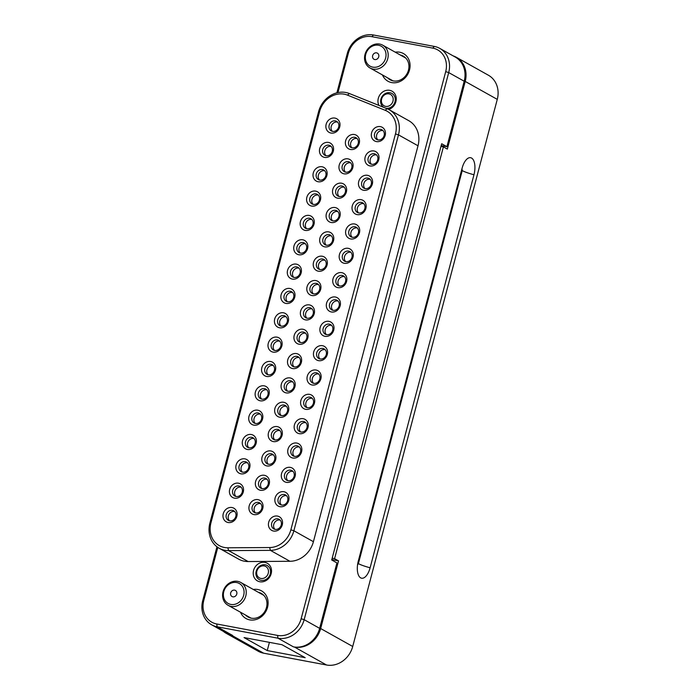 <?xml version="1.0" encoding="UTF-8"?>
<svg xmlns="http://www.w3.org/2000/svg" width="700" height="700" viewBox="0 0 700 700"><rect width="100%" height="100%" fill="white"/><g stroke="black" fill="none" stroke-linecap="round" stroke-linejoin="round"><path stroke-width="1.05" d="M453.171 55.895A23.319 20.396 119.2 0 1 456.312 57.269L488.373 75.215A23.319 20.396 119.2 0 1 497.271 99.374L352.721 646.476A23.319 20.396 119.2 0 1 326.533 665L263.646 653.188A23.319 20.396 119.2 0 1 258.16 651.201L226.1 633.264A23.319 20.396 119.2 0 1 223.282 631.304M336.892 92.829L347.279 53.524A23.319 20.396 119.2 0 1 373.467 35L434.324 46.428A23.319 20.396 119.2 0 1 439.81 48.414A23.319 20.396 119.2 0 1 448.709 72.572L304.159 619.675A23.319 20.396 119.2 0 1 277.97 638.199L217.114 626.771A23.319 20.396 119.2 0 1 211.627 624.785L227.115 633.456A23.319 20.396 -60.8 0 0 232.601 635.434L231.586 635.25A23.319 20.396 119.2 0 1 226.1 633.264M456.312 57.269A23.319 20.396 119.2 0 1 465.211 81.428L447.335 149.091L443.389 146.886L334.591 558.661L338.537 560.875L320.661 628.539A23.319 20.396 119.2 0 1 294.473 647.054L293.457 646.87A23.319 20.396 -60.8 0 0 319.646 628.346L336.936 562.914L331.704 559.991L441.683 143.745L446.915 146.668L464.196 81.235A23.319 20.396 -60.8 0 0 455.298 57.085L439.81 48.414M281.995 644.718L305.183 657.685L267.243 650.562L244.064 637.586L281.995 644.718M462.123 168.131A13.991 6.51 -79.4 0 1 468.746 157.903A13.991 6.51 -79.4 0 1 473.961 174.755L370.116 567.779A13.991 6.51 -79.4 0 1 359.949 577.343A13.991 6.51 -79.4 0 1 358.277 561.155L462.123 168.131M211.627 624.785A23.319 20.396 119.2 0 1 202.729 600.626L216.956 546.779M337.951 92.584L348.32 53.349A20.983 18.358 119.2 0 1 371.892 36.68L432.749 48.107A20.983 18.358 119.2 0 1 445.699 71.636L301.149 618.747A20.983 18.358 119.2 0 1 277.576 635.416L216.72 623.98A20.983 18.358 119.2 0 1 203.77 600.46L217.796 547.383M267.243 650.562L269.412 642.346M331.809 559.606L338.537 560.875M334.591 558.661L332.176 558.215M440.974 146.431L443.389 146.886M441.192 145.591L446.915 146.668M271.162 573.738A10.106 8.838 -60.8 0 0 264.924 562.406A10.106 8.838 -60.8 0 0 253.575 570.43A10.106 8.838 -60.8 0 0 259.814 581.761A10.106 8.838 -60.8 0 0 271.162 573.738M382.471 74.961A15.855 13.869 -60.8 0 0 396.541 82.582A15.855 13.869 -60.8 0 0 409.509 70A15.855 13.869 -60.8 0 0 395.22 52.167M219.135 548.214L238.674 559.142A24.246 21.21 -60.8 0 0 248.132 561.54L289.931 561.286A24.246 21.21 -60.8 0 0 313.416 541.695L418.014 145.793A24.246 21.21 -60.8 0 0 408.756 120.671L389.226 109.743A24.246 21.21 119.2 0 1 398.484 134.864L293.877 530.766A24.246 21.21 119.2 0 1 270.401 550.358L228.602 550.611A24.246 21.21 119.2 0 1 219.135 548.214A24.246 21.21 119.2 0 1 209.886 523.084L318.561 111.755A24.246 21.21 119.2 0 1 349.37 93.529L387.091 108.719A24.246 21.21 119.2 0 1 389.226 109.743M388.658 109.436A10.106 8.838 -60.8 0 0 395.894 101.657A10.106 8.838 -60.8 0 0 389.655 90.326A10.106 8.838 -60.8 0 0 378.306 98.359A10.106 8.838 -60.8 0 0 378.936 105.438M240.511 612.238A15.855 13.869 -60.8 0 0 254.581 619.867A15.855 13.869 -60.8 0 0 267.549 607.276A15.855 13.869 -60.8 0 0 253.269 589.452M261.179 580.309A8.085 7.07 119.2 0 1 256.191 571.244A8.085 7.07 119.2 0 1 265.274 564.821A8.085 7.07 -60.8 0 1 270.261 573.886A8.085 7.07 -60.8 0 1 261.179 580.309M400.391 55.064A13.527 11.83 119.2 0 1 403.305 56.158A13.527 11.83 119.2 0 1 408.467 70.166A13.527 11.83 119.2 0 1 390.092 79.756A13.527 11.83 119.2 0 1 387.634 77.849M383.661 107.336A8.085 7.07 119.2 0 1 380.922 99.164A8.085 7.07 119.2 0 1 389.996 92.741A8.085 7.07 -60.8 0 1 394.984 101.806A8.085 7.07 -60.8 0 1 385.91 108.229A8.085 7.07 119.2 0 1 385.866 108.229M258.431 592.34A13.527 11.83 119.2 0 1 261.345 593.442A13.527 11.83 119.2 0 1 266.507 607.451A13.527 11.83 119.2 0 1 248.141 617.041A13.527 11.83 119.2 0 1 245.674 615.134M260.916 578.445A6.527 5.714 119.2 0 1 256.882 571.13A6.527 5.714 119.2 0 1 264.215 565.941A6.527 5.714 119.2 0 1 268.249 573.265A6.527 5.714 119.2 0 1 260.916 578.445M227.841 547.794A21.919 19.171 119.2 0 1 210.928 522.918L319.602 111.58A21.919 19.171 119.2 0 1 347.445 95.112L385.175 110.294A21.919 19.171 119.2 0 1 395.465 133.928L290.868 529.83A21.919 19.171 119.2 0 1 269.649 547.54L227.841 547.794L228.602 550.611L248.132 561.54M385.639 106.374A6.527 5.714 119.2 0 1 381.614 99.05A6.527 5.714 119.2 0 1 388.946 93.87A6.527 5.714 119.2 0 1 392.971 101.185A6.527 5.714 119.2 0 1 385.639 106.374M333.734 330.111A7.814 6.834 -60.8 0 0 328.912 321.352A7.814 6.834 -60.8 0 0 320.145 327.556A7.814 6.834 -60.8 0 0 324.957 336.315A7.814 6.834 -60.8 0 0 333.734 330.111M327.303 354.445A7.814 6.834 -60.8 0 0 322.481 345.695A7.814 6.834 -60.8 0 0 313.714 351.899A7.814 6.834 -60.8 0 0 318.526 360.649A7.814 6.834 -60.8 0 0 327.303 354.445M320.871 378.787A7.814 6.834 -60.8 0 0 316.05 370.029A7.814 6.834 -60.8 0 0 307.283 376.233A7.814 6.834 -60.8 0 0 312.095 384.991A7.814 6.834 -60.8 0 0 320.871 378.787M314.44 403.13A7.814 6.834 -60.8 0 0 309.619 394.371A7.814 6.834 -60.8 0 0 300.851 400.575A7.814 6.834 -60.8 0 0 305.664 409.334A7.814 6.834 -60.8 0 0 314.44 403.13M308.009 427.473A7.814 6.834 -60.8 0 0 303.188 418.714A7.814 6.834 -60.8 0 0 294.42 424.918A7.814 6.834 -60.8 0 0 299.233 433.676A7.814 6.834 -60.8 0 0 308.009 427.473M301.578 451.815A7.814 6.834 -60.8 0 0 296.756 443.056A7.814 6.834 -60.8 0 0 287.989 449.26A7.814 6.834 -60.8 0 0 292.801 458.019A7.814 6.834 -60.8 0 0 301.578 451.815M295.146 476.149A7.814 6.834 -60.8 0 0 290.325 467.39A7.814 6.834 -60.8 0 0 281.558 473.602A7.814 6.834 -60.8 0 0 286.37 482.352A7.814 6.834 -60.8 0 0 295.146 476.149M288.715 500.491A7.814 6.834 -60.8 0 0 283.894 491.733A7.814 6.834 -60.8 0 0 275.126 497.936A7.814 6.834 -60.8 0 0 279.947 506.695A7.814 6.834 -60.8 0 0 288.715 500.491M282.284 524.834A7.814 6.834 -60.8 0 0 277.463 516.075A7.814 6.834 -60.8 0 0 268.695 522.279A7.814 6.834 -60.8 0 0 273.516 531.038A7.814 6.834 -60.8 0 0 282.284 524.834M301.368 362.355A7.814 6.834 -60.8 0 0 296.546 353.596A7.814 6.834 -60.8 0 0 287.77 359.8A7.814 6.834 -60.8 0 0 292.591 368.559A7.814 6.834 -60.8 0 0 301.368 362.355M288.505 411.031A7.814 6.834 -60.8 0 0 283.684 402.273A7.814 6.834 -60.8 0 0 274.908 408.476A7.814 6.834 -60.8 0 0 279.729 417.235A7.814 6.834 -60.8 0 0 288.505 411.031M275.642 459.716A7.814 6.834 -60.8 0 0 270.821 450.957A7.814 6.834 -60.8 0 0 262.045 457.161A7.814 6.834 -60.8 0 0 266.866 465.92A7.814 6.834 -60.8 0 0 275.642 459.716M262.78 508.392A7.814 6.834 -60.8 0 0 257.959 499.634A7.814 6.834 -60.8 0 0 249.191 505.846A7.814 6.834 -60.8 0 0 254.004 514.596A7.814 6.834 -60.8 0 0 262.78 508.392M340.165 305.769A7.814 6.834 -60.8 0 0 335.344 297.01A7.814 6.834 -60.8 0 0 326.576 303.214A7.814 6.834 -60.8 0 0 331.389 311.973A7.814 6.834 -60.8 0 0 340.165 305.769M346.596 281.426A7.814 6.834 -60.8 0 0 341.775 272.668A7.814 6.834 -60.8 0 0 333.007 278.871A7.814 6.834 -60.8 0 0 337.82 287.63A7.814 6.834 -60.8 0 0 346.596 281.426M353.027 257.084A7.814 6.834 -60.8 0 0 348.206 248.325A7.814 6.834 -60.8 0 0 339.439 254.529A7.814 6.834 -60.8 0 0 344.251 263.287A7.814 6.834 -60.8 0 0 353.027 257.084M359.459 232.741A7.814 6.834 -60.8 0 0 354.637 223.991A7.814 6.834 -60.8 0 0 345.861 230.195A7.814 6.834 -60.8 0 0 350.683 238.945A7.814 6.834 -60.8 0 0 359.459 232.741M365.89 208.407A7.814 6.834 -60.8 0 0 361.069 199.649A7.814 6.834 -60.8 0 0 352.293 205.852A7.814 6.834 -60.8 0 0 357.114 214.611A7.814 6.834 -60.8 0 0 365.89 208.407M372.321 184.065A7.814 6.834 -60.8 0 0 367.5 175.306A7.814 6.834 -60.8 0 0 358.724 181.51A7.814 6.834 -60.8 0 0 363.545 190.269A7.814 6.834 -60.8 0 0 372.321 184.065M378.752 159.722A7.814 6.834 -60.8 0 0 373.931 150.964A7.814 6.834 -60.8 0 0 365.155 157.168A7.814 6.834 -60.8 0 0 369.976 165.926A7.814 6.834 -60.8 0 0 378.752 159.722M385.184 135.38A7.814 6.834 -60.8 0 0 380.363 126.621A7.814 6.834 -60.8 0 0 371.586 132.825A7.814 6.834 -60.8 0 0 376.408 141.584A7.814 6.834 -60.8 0 0 385.184 135.38M320.661 289.328A7.814 6.834 -60.8 0 0 315.84 280.569A7.814 6.834 -60.8 0 0 307.064 286.773A7.814 6.834 -60.8 0 0 311.885 295.531A7.814 6.834 -60.8 0 0 320.661 289.328M333.524 240.651A7.814 6.834 -60.8 0 0 328.703 231.892A7.814 6.834 -60.8 0 0 319.926 238.096A7.814 6.834 -60.8 0 0 324.748 246.855A7.814 6.834 -60.8 0 0 333.524 240.651M346.386 191.966A7.814 6.834 -60.8 0 0 341.565 183.207A7.814 6.834 -60.8 0 0 332.789 189.411A7.814 6.834 -60.8 0 0 337.61 198.17A7.814 6.834 -60.8 0 0 346.386 191.966M359.249 143.281A7.814 6.834 -60.8 0 0 354.428 134.531A7.814 6.834 -60.8 0 0 345.651 140.735A7.814 6.834 -60.8 0 0 350.473 149.494A7.814 6.834 -60.8 0 0 359.249 143.281M352.817 167.624A7.814 6.834 -60.8 0 0 347.996 158.865A7.814 6.834 -60.8 0 0 339.22 165.069A7.814 6.834 -60.8 0 0 344.041 173.827A7.814 6.834 -60.8 0 0 352.817 167.624M339.955 216.309A7.814 6.834 -60.8 0 0 335.134 207.55A7.814 6.834 -60.8 0 0 326.358 213.754A7.814 6.834 -60.8 0 0 331.179 222.513A7.814 6.834 -60.8 0 0 339.955 216.309M327.092 264.985A7.814 6.834 -60.8 0 0 322.271 256.235A7.814 6.834 -60.8 0 0 313.495 262.439A7.814 6.834 -60.8 0 0 318.316 271.189A7.814 6.834 -60.8 0 0 327.092 264.985M314.23 313.67A7.814 6.834 -60.8 0 0 309.409 304.911A7.814 6.834 -60.8 0 0 300.632 311.115A7.814 6.834 -60.8 0 0 305.454 319.874A7.814 6.834 -60.8 0 0 314.23 313.67M339.736 126.849A7.814 6.834 -60.8 0 0 334.924 118.09A7.814 6.834 -60.8 0 0 326.148 124.294A7.814 6.834 -60.8 0 0 330.969 133.053A7.814 6.834 -60.8 0 0 339.736 126.849M333.305 151.191A7.814 6.834 -60.8 0 0 328.493 142.433A7.814 6.834 -60.8 0 0 319.716 148.636A7.814 6.834 -60.8 0 0 324.537 157.395A7.814 6.834 -60.8 0 0 333.305 151.191M326.874 175.525A7.814 6.834 -60.8 0 0 322.061 166.775A7.814 6.834 -60.8 0 0 313.285 172.979A7.814 6.834 -60.8 0 0 318.106 181.737A7.814 6.834 -60.8 0 0 326.874 175.525M320.442 199.867A7.814 6.834 -60.8 0 0 315.63 191.109A7.814 6.834 -60.8 0 0 306.854 197.312A7.814 6.834 -60.8 0 0 311.675 206.071A7.814 6.834 -60.8 0 0 320.442 199.867M314.011 224.21A7.814 6.834 -60.8 0 0 309.199 215.451A7.814 6.834 -60.8 0 0 300.422 221.655A7.814 6.834 -60.8 0 0 305.244 230.414A7.814 6.834 -60.8 0 0 314.011 224.21M307.58 248.553A7.814 6.834 -60.8 0 0 302.767 239.794A7.814 6.834 -60.8 0 0 293.991 245.998A7.814 6.834 -60.8 0 0 298.812 254.756A7.814 6.834 -60.8 0 0 307.58 248.553M301.158 272.895A7.814 6.834 -60.8 0 0 296.336 264.136A7.814 6.834 -60.8 0 0 287.56 270.34A7.814 6.834 -60.8 0 0 292.381 279.099A7.814 6.834 -60.8 0 0 301.158 272.895M294.726 297.229A7.814 6.834 -60.8 0 0 289.905 288.479A7.814 6.834 -60.8 0 0 281.129 294.683A7.814 6.834 -60.8 0 0 285.95 303.433A7.814 6.834 -60.8 0 0 294.726 297.229M269.211 484.059A7.814 6.834 -60.8 0 0 264.39 475.3A7.814 6.834 -60.8 0 0 255.614 481.504A7.814 6.834 -60.8 0 0 260.435 490.262A7.814 6.834 -60.8 0 0 269.211 484.059M282.074 435.374A7.814 6.834 -60.8 0 0 277.252 426.615A7.814 6.834 -60.8 0 0 268.476 432.819A7.814 6.834 -60.8 0 0 273.297 441.578A7.814 6.834 -60.8 0 0 282.074 435.374M294.936 386.689A7.814 6.834 -60.8 0 0 290.115 377.939A7.814 6.834 -60.8 0 0 281.339 384.142A7.814 6.834 -60.8 0 0 286.16 392.892A7.814 6.834 -60.8 0 0 294.936 386.689M307.799 338.012A7.814 6.834 -60.8 0 0 302.977 329.254A7.814 6.834 -60.8 0 0 294.201 335.457A7.814 6.834 -60.8 0 0 299.023 344.216A7.814 6.834 -60.8 0 0 307.799 338.012M236.845 516.294A7.814 6.834 -60.8 0 0 232.024 507.544A7.814 6.834 -60.8 0 0 223.248 513.747A7.814 6.834 -60.8 0 0 228.069 522.506A7.814 6.834 -60.8 0 0 236.845 516.294M243.276 491.96A7.814 6.834 -60.8 0 0 238.455 483.201A7.814 6.834 -60.8 0 0 229.679 489.405A7.814 6.834 -60.8 0 0 234.5 498.164A7.814 6.834 -60.8 0 0 243.276 491.96M249.707 467.617A7.814 6.834 -60.8 0 0 244.886 458.859A7.814 6.834 -60.8 0 0 236.11 465.062A7.814 6.834 -60.8 0 0 240.931 473.821A7.814 6.834 -60.8 0 0 249.707 467.617M256.139 443.275A7.814 6.834 -60.8 0 0 251.318 434.516A7.814 6.834 -60.8 0 0 242.541 440.72A7.814 6.834 -60.8 0 0 247.362 449.479A7.814 6.834 -60.8 0 0 256.139 443.275M262.57 418.933A7.814 6.834 -60.8 0 0 257.749 410.183A7.814 6.834 -60.8 0 0 248.973 416.386A7.814 6.834 -60.8 0 0 253.794 425.136A7.814 6.834 -60.8 0 0 262.57 418.933M269.001 394.599A7.814 6.834 -60.8 0 0 264.18 385.84A7.814 6.834 -60.8 0 0 255.404 392.044A7.814 6.834 -60.8 0 0 260.225 400.803A7.814 6.834 -60.8 0 0 269.001 394.599M275.433 370.256A7.814 6.834 -60.8 0 0 270.611 361.498A7.814 6.834 -60.8 0 0 261.835 367.701A7.814 6.834 -60.8 0 0 266.656 376.46A7.814 6.834 -60.8 0 0 275.433 370.256M281.864 345.914A7.814 6.834 -60.8 0 0 277.043 337.155A7.814 6.834 -60.8 0 0 268.266 343.359A7.814 6.834 -60.8 0 0 273.088 352.118A7.814 6.834 -60.8 0 0 281.864 345.914M288.295 321.571A7.814 6.834 -60.8 0 0 283.474 312.812A7.814 6.834 -60.8 0 0 274.697 319.016A7.814 6.834 -60.8 0 0 279.519 327.775A7.814 6.834 -60.8 0 0 288.295 321.571M332.692 330.277A5.478 4.795 119.2 0 1 325.246 334.162A5.478 4.795 119.2 0 1 323.155 328.484A5.478 4.795 119.2 0 1 330.601 324.599A5.478 4.795 119.2 0 1 332.692 330.277M326.261 354.62A5.478 4.795 119.2 0 1 318.815 358.505A5.478 4.795 119.2 0 1 316.724 352.826A5.478 4.795 119.2 0 1 324.17 348.941A5.478 4.795 119.2 0 1 326.261 354.62M319.83 378.963A5.478 4.795 119.2 0 1 312.384 382.848A5.478 4.795 119.2 0 1 310.293 377.169A5.478 4.795 119.2 0 1 317.739 373.284A5.478 4.795 119.2 0 1 319.83 378.963M313.399 403.296A5.478 4.795 119.2 0 1 305.953 407.19A5.478 4.795 119.2 0 1 303.861 401.511A5.478 4.795 119.2 0 1 311.308 397.626A5.478 4.795 119.2 0 1 313.399 403.296M306.967 427.639A5.478 4.795 119.2 0 1 299.521 431.524A5.478 4.795 119.2 0 1 297.43 425.854A5.478 4.795 119.2 0 1 304.876 421.96A5.478 4.795 119.2 0 1 306.967 427.639M300.536 451.981A5.478 4.795 119.2 0 1 293.09 455.866A5.478 4.795 119.2 0 1 290.999 450.188A5.478 4.795 119.2 0 1 298.445 446.303A5.478 4.795 119.2 0 1 300.536 451.981M294.105 476.324A5.478 4.795 119.2 0 1 286.659 480.209A5.478 4.795 119.2 0 1 284.567 474.53A5.478 4.795 119.2 0 1 292.014 470.645A5.478 4.795 119.2 0 1 294.105 476.324M287.674 500.666A5.478 4.795 119.2 0 1 280.227 504.551A5.478 4.795 119.2 0 1 278.136 498.873A5.478 4.795 119.2 0 1 285.582 494.988A5.478 4.795 119.2 0 1 287.674 500.666M281.243 525A5.478 4.795 119.2 0 1 273.796 528.894A5.478 4.795 119.2 0 1 271.705 523.215A5.478 4.795 119.2 0 1 279.151 519.33A5.478 4.795 119.2 0 1 281.243 525M300.326 362.521A5.478 4.795 119.2 0 1 292.88 366.406A5.478 4.795 119.2 0 1 290.789 360.727A5.478 4.795 119.2 0 1 298.235 356.842A5.478 4.795 119.2 0 1 300.326 362.521M287.464 411.206A5.478 4.795 119.2 0 1 280.017 415.091A5.478 4.795 119.2 0 1 277.926 409.412A5.478 4.795 119.2 0 1 285.373 405.527A5.478 4.795 119.2 0 1 287.464 411.206M274.601 459.883A5.478 4.795 119.2 0 1 267.155 463.767A5.478 4.795 119.2 0 1 265.064 458.097A5.478 4.795 119.2 0 1 272.51 454.204A5.478 4.795 119.2 0 1 274.601 459.883M261.739 508.567A5.478 4.795 119.2 0 1 254.293 512.452A5.478 4.795 119.2 0 1 252.201 506.774A5.478 4.795 119.2 0 1 259.648 502.889A5.478 4.795 119.2 0 1 261.739 508.567M339.124 305.935A5.478 4.795 119.2 0 1 331.678 309.82A5.478 4.795 119.2 0 1 329.586 304.15A5.478 4.795 119.2 0 1 337.033 300.265A5.478 4.795 119.2 0 1 339.124 305.935M345.555 281.601A5.478 4.795 119.2 0 1 338.109 285.486A5.478 4.795 119.2 0 1 336.017 279.808A5.478 4.795 119.2 0 1 343.464 275.922A5.478 4.795 119.2 0 1 345.555 281.601M351.986 257.259A5.478 4.795 119.2 0 1 344.54 261.144A5.478 4.795 119.2 0 1 342.449 255.465A5.478 4.795 119.2 0 1 349.895 251.58A5.478 4.795 119.2 0 1 351.986 257.259M358.418 232.916A5.478 4.795 119.2 0 1 350.971 236.801A5.478 4.795 119.2 0 1 348.88 231.123A5.478 4.795 119.2 0 1 356.326 227.237A5.478 4.795 119.2 0 1 358.418 232.916M364.849 208.574A5.478 4.795 119.2 0 1 357.402 212.459A5.478 4.795 119.2 0 1 355.311 206.789A5.478 4.795 119.2 0 1 362.757 202.895A5.478 4.795 119.2 0 1 364.849 208.574M371.28 184.231A5.478 4.795 119.2 0 1 363.834 188.116A5.478 4.795 119.2 0 1 361.743 182.446A5.478 4.795 119.2 0 1 369.189 178.561A5.478 4.795 119.2 0 1 371.28 184.231M377.711 159.898A5.478 4.795 119.2 0 1 370.265 163.782A5.478 4.795 119.2 0 1 368.174 158.104A5.478 4.795 119.2 0 1 375.62 154.219A5.478 4.795 119.2 0 1 377.711 159.898M384.142 135.555A5.478 4.795 119.2 0 1 376.696 139.44A5.478 4.795 119.2 0 1 374.605 133.761A5.478 4.795 119.2 0 1 382.051 129.876A5.478 4.795 119.2 0 1 384.142 135.555M319.62 289.502A5.478 4.795 119.2 0 1 312.174 293.387A5.478 4.795 119.2 0 1 310.082 287.709A5.478 4.795 119.2 0 1 317.529 283.824A5.478 4.795 119.2 0 1 319.62 289.502M332.483 240.818A5.478 4.795 119.2 0 1 325.036 244.703A5.478 4.795 119.2 0 1 322.945 239.024A5.478 4.795 119.2 0 1 330.391 235.139A5.478 4.795 119.2 0 1 332.483 240.818M345.345 192.141A5.478 4.795 119.2 0 1 337.899 196.026A5.478 4.795 119.2 0 1 335.808 190.347A5.478 4.795 119.2 0 1 343.254 186.463A5.478 4.795 119.2 0 1 345.345 192.141M358.199 143.456A5.478 4.795 119.2 0 1 350.761 147.341A5.478 4.795 119.2 0 1 348.67 141.662A5.478 4.795 119.2 0 1 356.108 137.778A5.478 4.795 119.2 0 1 358.199 143.456M351.776 167.799A5.478 4.795 119.2 0 1 344.33 171.684A5.478 4.795 119.2 0 1 342.239 166.005A5.478 4.795 119.2 0 1 349.685 162.12A5.478 4.795 119.2 0 1 351.776 167.799M338.914 216.475A5.478 4.795 119.2 0 1 331.467 220.36A5.478 4.795 119.2 0 1 329.376 214.69A5.478 4.795 119.2 0 1 336.822 210.805A5.478 4.795 119.2 0 1 338.914 216.475M326.051 265.16A5.478 4.795 119.2 0 1 318.605 269.045A5.478 4.795 119.2 0 1 316.514 263.366A5.478 4.795 119.2 0 1 323.96 259.481A5.478 4.795 119.2 0 1 326.051 265.16M313.189 313.845A5.478 4.795 119.2 0 1 305.743 317.73A5.478 4.795 119.2 0 1 303.651 312.051A5.478 4.795 119.2 0 1 311.098 308.166A5.478 4.795 119.2 0 1 313.189 313.845M338.695 127.015A5.478 4.795 119.2 0 1 331.257 130.909A5.478 4.795 119.2 0 1 329.166 125.23A5.478 4.795 119.2 0 1 336.604 121.345A5.478 4.795 119.2 0 1 338.695 127.015M332.264 151.357A5.478 4.795 119.2 0 1 324.826 155.242A5.478 4.795 119.2 0 1 322.735 149.572A5.478 4.795 119.2 0 1 330.172 145.679A5.478 4.795 119.2 0 1 332.264 151.357M325.832 175.7A5.478 4.795 119.2 0 1 318.395 179.585A5.478 4.795 119.2 0 1 316.304 173.906A5.478 4.795 119.2 0 1 323.741 170.021A5.478 4.795 119.2 0 1 325.832 175.7M319.401 200.043A5.478 4.795 119.2 0 1 311.964 203.928A5.478 4.795 119.2 0 1 309.873 198.249A5.478 4.795 119.2 0 1 317.31 194.364A5.478 4.795 119.2 0 1 319.401 200.043M312.97 224.385A5.478 4.795 119.2 0 1 305.533 228.27A5.478 4.795 119.2 0 1 303.441 222.591A5.478 4.795 119.2 0 1 310.879 218.706A5.478 4.795 119.2 0 1 312.97 224.385M306.539 248.719A5.478 4.795 119.2 0 1 299.101 252.604A5.478 4.795 119.2 0 1 297.01 246.934A5.478 4.795 119.2 0 1 304.447 243.049A5.478 4.795 119.2 0 1 306.539 248.719M300.108 273.061A5.478 4.795 119.2 0 1 292.67 276.946A5.478 4.795 119.2 0 1 290.579 271.267A5.478 4.795 119.2 0 1 298.016 267.382A5.478 4.795 119.2 0 1 300.108 273.061M293.676 297.404A5.478 4.795 119.2 0 1 286.239 301.289A5.478 4.795 119.2 0 1 284.148 295.61A5.478 4.795 119.2 0 1 291.585 291.725A5.478 4.795 119.2 0 1 293.676 297.404M268.17 484.225A5.478 4.795 119.2 0 1 260.724 488.11A5.478 4.795 119.2 0 1 258.632 482.431A5.478 4.795 119.2 0 1 266.079 478.546A5.478 4.795 119.2 0 1 268.17 484.225M281.033 435.54A5.478 4.795 119.2 0 1 273.586 439.434A5.478 4.795 119.2 0 1 271.495 433.755A5.478 4.795 119.2 0 1 278.941 429.87A5.478 4.795 119.2 0 1 281.033 435.54M293.895 386.864A5.478 4.795 119.2 0 1 286.449 390.749A5.478 4.795 119.2 0 1 284.358 385.07A5.478 4.795 119.2 0 1 291.804 381.185A5.478 4.795 119.2 0 1 293.895 386.864M306.757 338.179A5.478 4.795 119.2 0 1 299.311 342.064A5.478 4.795 119.2 0 1 297.22 336.394A5.478 4.795 119.2 0 1 304.666 332.509A5.478 4.795 119.2 0 1 306.757 338.179M235.804 516.469A5.478 4.795 119.2 0 1 228.358 520.354A5.478 4.795 119.2 0 1 226.266 514.675A5.478 4.795 119.2 0 1 233.713 510.79A5.478 4.795 119.2 0 1 235.804 516.469M242.235 492.126A5.478 4.795 119.2 0 1 234.789 496.011A5.478 4.795 119.2 0 1 232.697 490.341A5.478 4.795 119.2 0 1 240.144 486.448A5.478 4.795 119.2 0 1 242.235 492.126M248.666 467.784A5.478 4.795 119.2 0 1 241.22 471.677A5.478 4.795 119.2 0 1 239.129 465.999A5.478 4.795 119.2 0 1 246.575 462.114A5.478 4.795 119.2 0 1 248.666 467.784M255.098 443.45A5.478 4.795 119.2 0 1 247.651 447.335A5.478 4.795 119.2 0 1 245.56 441.656A5.478 4.795 119.2 0 1 253.006 437.771A5.478 4.795 119.2 0 1 255.098 443.45M261.529 419.108A5.478 4.795 119.2 0 1 254.082 422.993A5.478 4.795 119.2 0 1 251.991 417.314A5.478 4.795 119.2 0 1 259.438 413.429A5.478 4.795 119.2 0 1 261.529 419.108M267.951 394.765A5.478 4.795 119.2 0 1 260.514 398.65A5.478 4.795 119.2 0 1 258.422 392.971A5.478 4.795 119.2 0 1 265.86 389.086A5.478 4.795 119.2 0 1 267.951 394.765M274.382 370.422A5.478 4.795 119.2 0 1 266.945 374.308A5.478 4.795 119.2 0 1 264.854 368.637A5.478 4.795 119.2 0 1 272.291 364.752A5.478 4.795 119.2 0 1 274.382 370.422M280.814 346.089A5.478 4.795 119.2 0 1 273.376 349.974A5.478 4.795 119.2 0 1 271.285 344.295A5.478 4.795 119.2 0 1 278.723 340.41A5.478 4.795 119.2 0 1 280.814 346.089M287.245 321.746A5.478 4.795 119.2 0 1 279.808 325.631A5.478 4.795 119.2 0 1 277.716 319.953A5.478 4.795 119.2 0 1 285.154 316.067A5.478 4.795 119.2 0 1 287.245 321.746M380.914 44.389A13.055 11.419 119.2 0 1 382.751 45.194A13.055 11.419 119.2 0 1 386.864 61.145A13.055 11.419 119.2 0 1 371.84 68.775A13.055 11.419 119.2 0 1 370.002 67.979A13.055 11.419 119.2 0 1 365.89 52.028A13.055 11.419 119.2 0 1 380.914 44.389M331.555 325.334A5.478 4.795 -60.8 0 0 325.238 329.656A5.478 4.795 -60.8 0 0 326.375 334.6M325.124 349.676A5.478 4.795 -60.8 0 0 318.806 353.99A5.478 4.795 -60.8 0 0 319.944 358.934M318.692 374.019A5.478 4.795 -60.8 0 0 312.375 378.332A5.478 4.795 -60.8 0 0 313.512 383.276M312.261 398.352A5.478 4.795 -60.8 0 0 305.944 402.675A5.478 4.795 -60.8 0 0 307.081 407.619M305.83 422.695A5.478 4.795 -60.8 0 0 299.512 427.017A5.478 4.795 -60.8 0 0 300.65 431.961M299.399 447.037A5.478 4.795 -60.8 0 0 293.081 451.36A5.478 4.795 -60.8 0 0 294.219 456.304M292.967 471.38A5.478 4.795 -60.8 0 0 286.65 475.694A5.478 4.795 -60.8 0 0 287.787 480.637M286.536 495.722A5.478 4.795 -60.8 0 0 280.219 500.036A5.478 4.795 -60.8 0 0 281.356 504.98M280.105 520.056A5.478 4.795 -60.8 0 0 273.787 524.379A5.478 4.795 -60.8 0 0 274.925 529.322M299.189 357.578A5.478 4.795 -60.8 0 0 292.871 361.9A5.478 4.795 -60.8 0 0 294.009 366.844M286.326 406.262A5.478 4.795 -60.8 0 0 280.009 410.576A5.478 4.795 -60.8 0 0 281.146 415.52M273.464 454.939A5.478 4.795 -60.8 0 0 267.146 459.261A5.478 4.795 -60.8 0 0 268.284 464.205M260.601 503.624A5.478 4.795 -60.8 0 0 254.284 507.938A5.478 4.795 -60.8 0 0 255.421 512.881M337.986 300.991A5.478 4.795 -60.8 0 0 331.669 305.314A5.478 4.795 -60.8 0 0 332.806 310.257M344.418 276.658A5.478 4.795 -60.8 0 0 338.1 280.971A5.478 4.795 -60.8 0 0 339.238 285.915M350.849 252.315A5.478 4.795 -60.8 0 0 344.531 256.629A5.478 4.795 -60.8 0 0 345.669 261.572M357.28 227.973A5.478 4.795 -60.8 0 0 350.963 232.286A5.478 4.795 -60.8 0 0 352.1 237.23M363.711 203.63A5.478 4.795 -60.8 0 0 357.394 207.952A5.478 4.795 -60.8 0 0 358.531 212.896M370.142 179.287A5.478 4.795 -60.8 0 0 363.825 183.61A5.478 4.795 -60.8 0 0 364.963 188.554M376.574 154.954A5.478 4.795 -60.8 0 0 370.256 159.268A5.478 4.795 -60.8 0 0 371.394 164.211M383.005 130.611A5.478 4.795 -60.8 0 0 376.688 134.925A5.478 4.795 -60.8 0 0 377.825 139.869M318.483 284.559A5.478 4.795 -60.8 0 0 312.165 288.873A5.478 4.795 -60.8 0 0 313.294 293.816M331.345 235.874A5.478 4.795 -60.8 0 0 325.027 240.196A5.478 4.795 -60.8 0 0 326.156 245.14M344.207 187.197A5.478 4.795 -60.8 0 0 337.89 191.511A5.478 4.795 -60.8 0 0 339.019 196.455M357.07 138.513A5.478 4.795 -60.8 0 0 350.752 142.826A5.478 4.795 -60.8 0 0 351.881 147.77M350.639 162.855A5.478 4.795 -60.8 0 0 344.321 167.169A5.478 4.795 -60.8 0 0 345.45 172.112M337.776 211.531A5.478 4.795 -60.8 0 0 331.459 215.854A5.478 4.795 -60.8 0 0 332.588 220.798M324.914 260.216A5.478 4.795 -60.8 0 0 318.596 264.53A5.478 4.795 -60.8 0 0 319.725 269.474M312.051 308.901A5.478 4.795 -60.8 0 0 305.734 313.215A5.478 4.795 -60.8 0 0 306.871 318.159M337.566 122.071A5.478 4.795 -60.8 0 0 331.24 126.394A5.478 4.795 -60.8 0 0 332.377 131.338M331.135 146.414A5.478 4.795 -60.8 0 0 324.809 150.736A5.478 4.795 -60.8 0 0 325.946 155.68M324.704 170.756A5.478 4.795 -60.8 0 0 318.386 175.07A5.478 4.795 -60.8 0 0 319.515 180.014M318.273 195.099A5.478 4.795 -60.8 0 0 311.955 199.412A5.478 4.795 -60.8 0 0 313.084 204.356M311.841 219.441A5.478 4.795 -60.8 0 0 305.524 223.755A5.478 4.795 -60.8 0 0 306.652 228.699M305.41 243.775A5.478 4.795 -60.8 0 0 299.092 248.098A5.478 4.795 -60.8 0 0 300.221 253.041M298.979 268.118A5.478 4.795 -60.8 0 0 292.661 272.44A5.478 4.795 -60.8 0 0 293.79 277.384M292.547 292.46A5.478 4.795 -60.8 0 0 286.23 296.774A5.478 4.795 -60.8 0 0 287.359 301.717M267.033 479.281A5.478 4.795 -60.8 0 0 260.715 483.604A5.478 4.795 -60.8 0 0 261.852 488.548M279.895 430.596A5.478 4.795 -60.8 0 0 273.578 434.919A5.478 4.795 -60.8 0 0 274.715 439.863M292.757 381.92A5.478 4.795 -60.8 0 0 286.44 386.234A5.478 4.795 -60.8 0 0 287.578 391.178M305.62 333.235A5.478 4.795 -60.8 0 0 299.303 337.558A5.478 4.795 -60.8 0 0 300.44 342.501M234.666 511.525A5.478 4.795 -60.8 0 0 228.349 515.847A5.478 4.795 -60.8 0 0 229.477 520.791M241.098 487.183A5.478 4.795 -60.8 0 0 234.78 491.505A5.478 4.795 -60.8 0 0 235.909 496.449M247.529 462.84A5.478 4.795 -60.8 0 0 241.211 467.162A5.478 4.795 -60.8 0 0 242.34 472.106M253.96 438.506A5.478 4.795 -60.8 0 0 247.642 442.82A5.478 4.795 -60.8 0 0 248.771 447.764M260.391 414.164A5.478 4.795 -60.8 0 0 254.074 418.477A5.478 4.795 -60.8 0 0 255.203 423.421M266.822 389.821A5.478 4.795 -60.8 0 0 260.505 394.144A5.478 4.795 -60.8 0 0 261.634 399.088M273.254 365.479A5.478 4.795 -60.8 0 0 266.936 369.801A5.478 4.795 -60.8 0 0 268.065 374.745M279.685 341.145A5.478 4.795 -60.8 0 0 273.368 345.459A5.478 4.795 -60.8 0 0 274.496 350.402M286.116 316.803A5.478 4.795 -60.8 0 0 279.799 321.116A5.478 4.795 -60.8 0 0 280.928 326.06M237.729 581.359A13.055 11.419 119.2 0 1 240.8 582.47A13.055 11.419 119.2 0 1 245.193 597.765A13.055 11.419 119.2 0 1 231.114 606.375A13.055 11.419 119.2 0 1 228.043 605.264A13.055 11.419 119.2 0 1 223.65 589.969A13.055 11.419 119.2 0 1 237.729 581.359M379.662 45.535A11.428 9.992 119.2 0 1 385.245 59.264A11.428 9.992 119.2 0 1 371.717 66.868A11.428 9.992 119.2 0 1 366.126 53.13A11.428 9.992 119.2 0 1 379.662 45.535M236.626 582.54A11.428 9.992 119.2 0 1 243.67 595.35A11.428 9.992 119.2 0 1 230.843 604.424A11.428 9.992 119.2 0 1 223.79 591.614A11.428 9.992 119.2 0 1 236.626 582.54M232.846 596.829A3.5 3.062 119.2 0 1 232.024 596.531A3.5 3.062 119.2 0 1 230.843 592.436A3.5 3.062 119.2 0 1 234.614 590.135A3.5 3.062 119.2 0 1 235.436 590.433A3.5 3.062 119.2 0 1 236.618 594.528A3.5 3.062 119.2 0 1 232.846 596.829M374.474 59.465A3.5 3.062 119.2 0 1 373.975 59.255A3.5 3.062 119.2 0 1 372.881 54.976A3.5 3.062 119.2 0 1 376.906 52.938A3.5 3.062 119.2 0 1 377.396 53.148A3.5 3.062 119.2 0 1 378.499 57.418A3.5 3.062 119.2 0 1 374.474 59.465M263.646 653.188L231.586 635.25M293.457 646.87L277.97 638.199L277.576 635.416M216.72 623.98L217.114 626.771L232.601 635.434M326.533 665L294.473 647.054M352.721 646.476L320.661 628.539M497.271 99.374L465.211 81.428M319.646 628.346L304.159 619.675L301.149 618.747M473.961 174.755A13.991 1.916 14.8 0 1 462.227 170.607L358.391 563.631A13.991 1.916 -165.2 0 0 370.116 567.779M461.974 168.691L462.227 170.607M358.391 563.631L357.551 564.839M445.699 71.636L448.709 72.572L464.196 81.235M432.749 48.107L434.324 46.428M371.892 36.68L373.467 35M203.77 600.46L202.729 600.626M347.279 53.524L348.32 53.349M395.465 133.928L398.484 134.864L418.014 145.793M290.868 529.83L293.877 530.766L313.416 541.695M269.649 547.54L270.401 550.358L289.931 561.286M210.928 522.918L209.886 523.084M319.602 111.58L318.561 111.755M347.445 95.112L349.37 93.529M385.175 110.294L387.091 108.719M405.764 58.065L382.751 45.194M393.006 80.859L370.002 67.979M263.804 595.35L240.8 582.47M251.055 618.135L228.043 605.264"/></g></svg>
